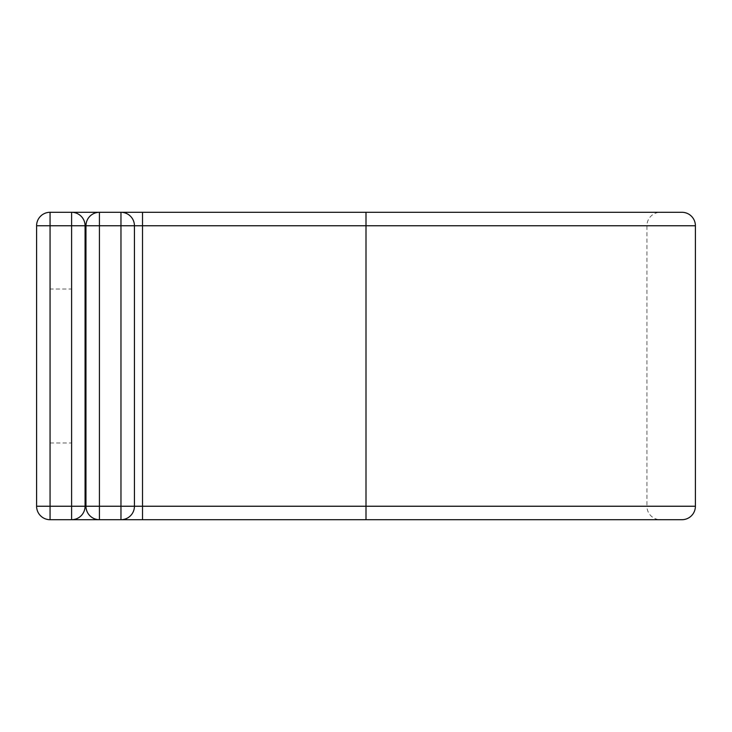 <?xml version="1.0" encoding="UTF-8"?>
<svg xmlns="http://www.w3.org/2000/svg" width="732" height="732" viewBox="0 0 732 732"><rect width="100%" height="100%" fill="white"/><g stroke="black" fill="none" stroke-linecap="round" stroke-linejoin="round"><path stroke-width="0.55" stroke-dasharray="3.66 2.75" d="M85.964 225.758L646.932 225.758A13.46 13.46 0 0 1 660.392 212.298L142.511 212.298L142.511 225.758L85.964 225.758A13.46 13.46 0 0 1 99.424 212.298L120.972 212.298L99.424 212.298A13.46 13.46 0 0 0 85.964 225.758L85.964 506.242A13.46 13.46 0 0 0 99.424 519.702L660.392 519.702A13.46 13.46 0 0 1 646.932 506.242L85.964 506.242A13.46 13.46 0 0 0 99.424 519.702L660.392 519.702M71.608 212.298A13.46 13.46 0 0 1 85.068 225.758L85.068 506.242A13.46 13.46 0 0 1 71.608 519.702M366 212.298L366 225.758L646.932 225.758L646.932 506.242L85.068 506.242M142.511 212.298L660.392 212.298M681.94 519.702L50.06 519.702A13.46 13.46 0 0 1 36.6 506.242L36.6 225.758A13.46 13.46 0 0 1 50.06 212.298L681.94 212.298M50.06 289.039L50.06 442.961L50.06 289.039L71.608 289.039L71.608 442.961L71.608 289.039M50.06 442.961L71.608 442.961M71.608 506.242L71.608 225.758L50.06 225.758L50.06 506.242L71.608 506.242M134.432 506.242A13.46 13.46 0 0 1 120.972 519.702A13.46 13.46 0 0 0 134.432 506.242L134.432 225.758A13.46 13.46 0 0 0 120.972 212.298A13.46 13.46 0 0 1 134.432 225.758M142.511 519.702L142.511 225.758L366 225.758L366 519.702M36.6 225.758L695.4 225.758M36.6 506.242L695.4 506.242"/><path stroke-width="1.1" d="M71.608 519.702L71.608 225.758L50.06 225.758L50.06 212.298A13.46 13.46 0 0 0 36.6 225.758L50.06 225.758L50.06 519.702A13.46 13.46 0 0 1 36.6 506.242L85.068 506.242A13.46 13.46 0 0 1 71.608 519.702L50.06 519.702A13.46 13.46 0 0 1 36.6 506.242L36.6 225.758A13.46 13.46 0 0 1 50.06 212.298L71.608 212.298A13.46 13.46 0 0 1 85.068 225.758L85.068 506.242A13.46 13.46 0 0 1 71.608 519.702L99.424 519.702A13.46 13.46 0 0 1 85.964 506.242L85.964 225.758A13.46 13.46 0 0 1 99.424 212.298L120.972 212.298A13.46 13.46 0 0 1 134.432 225.758L134.432 506.242A13.46 13.46 0 0 1 120.972 519.702L99.424 519.702A13.46 13.46 0 0 1 85.964 506.242L120.972 506.242L120.972 225.758L99.424 225.758L99.424 519.702M71.608 212.298L99.424 212.298A13.46 13.46 0 0 0 85.964 225.758L85.068 225.758A13.46 13.46 0 0 0 71.608 212.298L71.608 225.758L85.068 225.758M366 519.702L366 212.298L681.94 212.298A13.46 13.46 0 0 1 695.4 225.758L695.4 506.242A13.46 13.46 0 0 1 681.94 519.702L120.972 519.702L120.972 506.242L134.432 506.242A13.46 13.46 0 0 1 120.972 519.702M142.511 212.298L120.972 212.298A13.46 13.46 0 0 1 134.432 225.758L142.511 225.758L142.511 212.298L366 212.298M142.511 519.702L142.511 506.242L134.432 506.242M695.4 506.242L142.511 506.242L142.511 225.758L695.4 225.758M120.972 212.298L120.972 225.758L134.432 225.758M85.964 225.758L99.424 225.758L99.424 212.298"/></g></svg>
